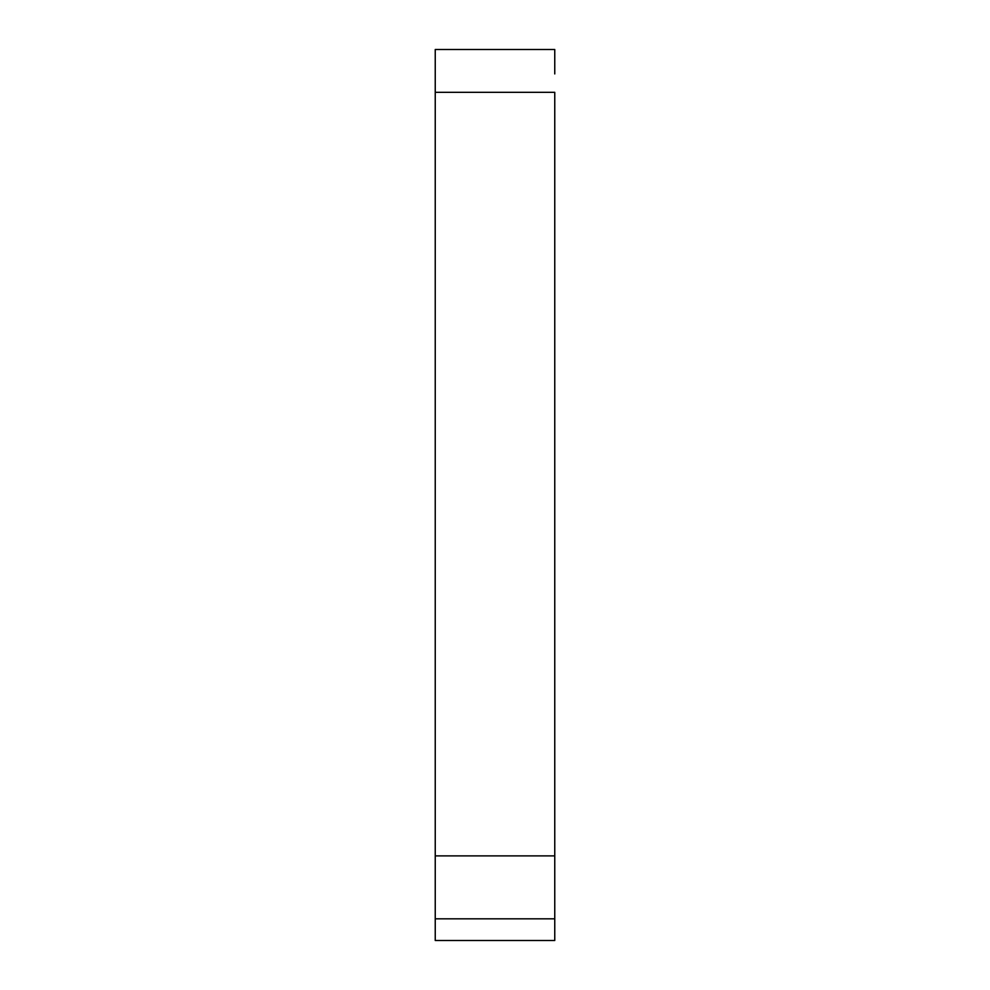<?xml version="1.0" encoding="UTF-8"?>
<svg xmlns="http://www.w3.org/2000/svg" width="990" height="990" viewBox="0 0 990 990"><rect width="100%" height="100%" fill="white"/><g stroke="black" fill="none" stroke-linecap="round" stroke-linejoin="round"><path stroke-width="1.49" d="M554.759 853.962L554.759 819.287M435.241 904.216L435.241 49.5L554.759 49.5L554.759 73.928M435.241 92.33L554.759 92.33L554.759 940.5L435.241 940.5L435.241 918.831L435.241 940.5M554.759 855.892L435.241 855.892L435.241 918.831L554.759 918.831M435.241 853.962L435.241 819.287"/></g></svg>
